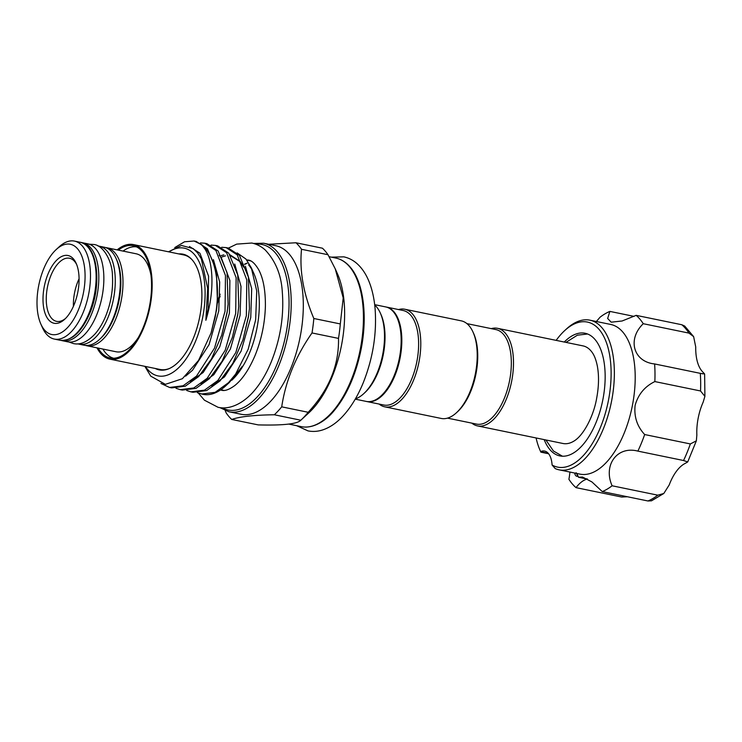 <?xml version="1.0" encoding="UTF-8"?>
<svg xmlns="http://www.w3.org/2000/svg" width="742" height="742" viewBox="0 0 742 742"><rect width="100%" height="100%" fill="white"/><g stroke="black" fill="none" stroke-linecap="round" stroke-linejoin="round"><path stroke-width="1.11" d="M81.481 242.615A50.011 24.579 101.6 0 1 82.807 242.81L87.844 243.849A50.011 24.579 101.6 0 1 96.636 315.007A50.011 24.579 101.6 0 1 67.689 341.821L62.653 340.782A50.011 24.579 101.6 0 1 61.354 340.439M82.807 242.81A50.011 24.579 101.6 0 1 91.6 313.968A50.011 24.579 101.6 0 1 62.653 340.782M544.192 439.626A62.616 30.774 -78.4 0 0 559.876 455.913A62.616 30.774 -78.4 0 0 602.958 399.168A62.616 30.774 -78.4 0 0 585.104 333.26A62.616 30.774 -78.4 0 0 564.263 342.043M536.086 437.956A74.033 36.386 -78.4 0 0 540.065 450.311A74.033 36.386 -78.4 0 0 540.64 451.553L548.357 453.436M540.538 451.331L540.77 451.869L540.538 451.331M540.64 451.553A23.623 11.612 -78.4 0 1 544.6 451.062A23.623 11.612 -78.4 0 1 552.094 465.011A74.033 36.386 -78.4 0 0 608.514 400.003A74.033 36.386 -78.4 0 0 601.985 333.353A74.033 36.386 -78.4 0 0 564.69 330.589A74.033 36.386 -78.4 0 0 556.157 340.374M564.69 330.589L566.452 328.966A76.398 37.545 101.6 0 1 589.899 320.173A76.398 37.545 101.6 0 1 611.677 400.587A76.398 37.545 101.6 0 1 559.116 469.834A76.398 37.545 101.6 0 1 555.202 468.564L552.094 465.011M559.116 469.834L579.956 474.119A76.398 37.545 -78.4 0 0 632.518 404.872A76.398 37.545 -78.4 0 0 610.731 324.458L589.899 320.173M576.506 473.053L578.621 477.273L582.451 477.004L591.931 481.938L602.272 491.584A93.724 46.06 -78.4 0 0 612.104 485.778C602.921 465.104 617.242 445.654 637.87 451.117A93.724 46.06 -78.4 0 0 644.668 434.543C637.081 426.344 633.9 416.605 635.133 405.345C638.166 394.429 644.733 386.508 654.843 381.573A93.724 46.06 -78.4 0 0 654.62 363.951L654.027 363.83M644.668 434.543L690.348 443.939L696.358 440.831L696.849 435.044A38.593 18.967 101.6 0 1 703.175 402.136L704.9 396.358L700.531 390.969A93.724 46.06 -78.4 0 0 700.3 373.347L654.62 363.951C633.473 361.827 627.027 339.363 643.258 323.707A93.724 46.06 -78.4 0 0 636.144 315.35L622.074 320.998L611.185 322.186L607.652 318.466L609.887 311.408A93.724 46.06 -78.4 0 0 600.055 317.214L596.383 321.509M56.179 249.562L59.128 246.854A50.011 24.579 101.6 0 1 74.469 241.094A50.011 24.579 101.6 0 1 83.271 312.252A50.011 24.579 101.6 0 1 54.324 339.066A50.011 24.579 101.6 0 1 42.489 327.732L40.856 324.068A46.069 22.65 -78.4 0 0 78.42 309.813A46.069 22.65 -78.4 0 0 82.074 256.815A46.069 22.65 -78.4 0 0 56.179 249.562A46.069 22.65 -78.4 0 0 43.657 268.975A46.069 22.65 -78.4 0 0 40.856 324.068M74.089 304.721A34.577 16.992 101.6 0 1 64.684 319.283A34.577 16.992 101.6 0 1 45.253 313.838A34.577 16.992 101.6 0 1 47.989 274.067A34.577 16.992 101.6 0 1 76.185 263.373A34.577 16.992 101.6 0 1 74.089 304.721M76.658 264.523A32.212 15.832 -78.4 0 0 69.544 258.253A32.212 15.832 -78.4 0 0 50.901 275.532A32.212 15.832 -78.4 0 0 56.568 321.36A32.212 15.832 -78.4 0 0 65.574 318.411M73.412 306.307A32.212 15.832 101.6 0 1 78.04 281.107A32.212 15.832 101.6 0 1 79.079 278.732M97.972 246.001A50.011 24.579 101.6 0 1 99.261 246.196L104.297 247.234A50.011 24.579 101.6 0 1 113.099 318.392A50.011 24.579 101.6 0 1 84.152 345.206L79.116 344.167A50.011 24.579 101.6 0 1 77.845 343.834M99.261 246.196A50.011 24.579 101.6 0 1 108.054 317.353A50.011 24.579 101.6 0 1 79.116 344.167M85.478 345.401L86.842 345.753A50.011 24.579 101.6 0 0 115.78 318.939A50.011 24.579 101.6 0 0 106.987 247.791L136.101 253.773A50.011 24.579 101.6 0 1 151.006 275.347M123.042 251.084A56.902 27.964 101.6 0 1 136.491 246.854M447.491 418.126L476.447 424.081A48.239 23.707 -78.4 0 0 507.231 390.134A48.239 23.707 -78.4 0 0 503.558 334.429A48.239 23.707 -78.4 0 0 495.879 329.578L466.931 323.623M471.801 423.125A49.816 24.486 -78.4 0 0 477.468 425.899A49.816 24.486 -78.4 0 0 509.262 390.849A49.816 24.486 -78.4 0 0 505.469 333.316A49.816 24.486 -78.4 0 0 497.539 328.316A49.816 24.486 -78.4 0 0 491.241 328.632M386.035 306.993A48.239 23.707 101.6 0 1 386.378 307.058A48.239 23.707 101.6 0 1 394.048 311.909A48.239 23.707 101.6 0 1 397.721 367.615A48.239 23.707 101.6 0 1 366.938 401.561A48.239 23.707 101.6 0 1 366.604 401.487M386.378 307.058L403.175 310.518A48.239 23.707 101.6 0 1 410.845 315.359A48.239 23.707 101.6 0 1 414.518 371.065A48.239 23.707 101.6 0 1 383.735 405.011L366.938 401.561M398.528 309.562A49.816 24.486 101.6 0 1 404.835 309.247A49.816 24.486 101.6 0 1 412.756 314.256A49.816 24.486 101.6 0 1 416.55 371.779A49.816 24.486 101.6 0 1 384.764 406.829A49.816 24.486 101.6 0 1 379.097 404.056M404.835 309.247L461.264 320.85A49.816 24.486 101.6 0 1 469.185 325.859A49.816 24.486 101.6 0 1 473.044 332.147A49.816 24.486 101.6 0 1 456.478 412.71A49.816 24.486 101.6 0 1 441.193 418.442L384.764 406.829M355.233 399.15L366.27 401.422A48.239 23.707 -78.4 0 0 381.073 395.876A48.239 23.707 -78.4 0 0 397.118 317.864A48.239 23.707 -78.4 0 0 393.381 311.77A48.239 23.707 -78.4 0 0 385.701 306.919L374.673 304.656M328.001 254.729A97.072 47.711 -78.4 0 0 325.321 251.223A97.072 47.711 -78.4 0 0 322.445 248.208L295.965 242.764A97.072 47.711 101.6 0 1 298.84 245.778A97.072 47.711 101.6 0 1 301.521 249.284L328.001 254.729L335.236 268.827L343.212 297.922L340.309 323.939L313.829 318.494A97.072 47.711 101.6 0 1 312.011 332.954C295.706 356.271 285.605 380.906 281.71 406.839A97.072 47.711 101.6 0 1 274.345 414.769C253.996 415.047 239.787 416.605 231.727 419.453A97.072 47.711 101.6 0 1 228.851 416.438A97.072 47.711 101.6 0 1 226.18 412.932L225.253 410.66M355.399 398.871A49.816 24.486 -78.4 0 0 363.765 393.64A49.816 24.486 -78.4 0 0 380.34 313.087A49.816 24.486 -78.4 0 0 376.482 306.789A49.816 24.486 -78.4 0 0 374.71 304.981M289.436 254.358A86.044 42.294 -78.4 0 0 275.755 245.713L263.66 243.228A86.044 42.294 101.6 0 1 277.341 251.872A86.044 42.294 101.6 0 1 283.898 351.226A86.044 42.294 101.6 0 1 228.99 411.782L241.085 414.268A86.044 42.294 -78.4 0 0 295.993 353.721A86.044 42.294 -78.4 0 0 289.436 254.358M268.743 244.266L295.965 242.764M197.363 392.685L202.993 394.336A74.191 36.46 -78.4 0 0 225.763 385.803A74.191 36.46 -78.4 0 0 235.585 374.163L248.199 349.185L255.656 319.811L256.741 291.012L251.325 267.806L245.88 258.995L237.143 252.901M186.696 390.487L190.861 391.841L204.467 390.153L217.842 380.498L235.854 352.478L246.363 315.647L246.798 279.92L237.273 254.923L226.087 247.596L221.71 247.299M226.087 247.596L228.23 248.041L239.425 255.369L248.394 277.081L249.423 308.57L248.514 316.092L243.033 339.632L232.803 363.357L219.994 380.943L206.61 390.589L193.003 392.277L190.861 391.841M215.421 245.407L217.564 245.843L228.759 253.17L237.728 274.892L238.766 306.381L237.848 313.894L232.367 337.443L222.136 361.168L209.327 378.745L195.944 388.4L182.337 390.088L180.195 389.643L193.801 387.955L207.176 378.299L225.188 350.28L235.696 313.449L236.132 277.731L226.607 252.734L215.421 245.407L211.043 245.101M204.755 243.209L206.897 243.654L218.092 250.982L227.061 272.694L228.1 304.183L227.182 311.705L221.7 335.245L211.47 358.97L198.661 376.556L185.277 386.202L171.68 387.89L169.528 387.454L183.135 385.766L196.509 376.111L214.521 348.091L225.039 311.26L225.466 275.532L215.941 250.536L204.755 243.209L200.377 242.912M194.089 241.02L196.24 241.456L207.426 248.783L216.395 270.505L217.434 301.994L215.226 316.927A74.191 36.46 -78.4 0 0 205.488 248.385A74.191 36.46 -78.4 0 0 201.592 244.647L194.089 241.02L184.545 241.771L174.778 247.568M176.03 388.298L180.195 389.643M160.94 383.447L169.528 387.454M145.404 366.446A65.213 32.054 -78.4 0 0 147.575 369.349A65.213 32.054 -78.4 0 0 195.684 340.93A65.213 32.054 -78.4 0 0 194.59 254.701A65.213 32.054 -78.4 0 0 168.972 251.89M168.471 251.788L181.447 245.463L193.217 248.607L197.632 252.939L201.37 258.949L207.686 288.471L205.849 320.294C214.484 292.469 213.798 262.455 204.783 248.793L201.592 244.647M215.226 316.927L211.053 333L198.559 360.417L182.384 378.717L165.373 384.347L150.756 376.157L144.857 366.335M155.291 368.477A59.072 29.031 -78.4 0 0 169.102 368.635A59.072 29.031 -78.4 0 0 199.31 318.875A59.072 29.031 -78.4 0 0 192.373 260.099A59.072 29.031 -78.4 0 0 191.594 259.236A59.072 29.031 -78.4 0 0 178.85 253.922M96.998 347.85A58.479 28.743 -78.4 0 0 109.881 359.137L160.17 369.488A58.479 28.743 -78.4 0 0 169.547 368.431M98.129 348.081A57.292 28.159 -78.4 0 0 110.122 357.987A57.292 28.159 -78.4 0 0 143.28 327.259A57.292 28.159 -78.4 0 0 133.208 245.741A57.292 28.159 -78.4 0 0 118.275 250.11M109.881 359.137A58.479 28.743 -78.4 0 0 143.725 327.788A58.479 28.743 -78.4 0 0 133.439 244.582A58.479 28.743 -78.4 0 0 117.143 249.878M191.928 259.598A58.479 28.743 -78.4 0 0 183.738 254.933L133.439 244.582M497.539 328.316L583.064 345.902A49.816 24.486 101.6 0 1 590.984 350.91A49.816 24.486 101.6 0 1 592.172 352.441C594.407 355.52 596.132 360.065 597.338 366.084C599.1 375.619 598.877 386.313 596.679 398.166C593.711 415.919 583.583 435.452 573.946 441.082A49.816 24.486 101.6 0 1 562.992 443.493L477.468 425.899M201.527 394.03L215.124 392.342L228.508 382.687L235.585 374.163M225.763 385.803L229.315 382.52L242.3 366.372L237.625 373.616L231.792 380.238A66.112 32.5 -78.4 0 0 253.783 273.316L251.325 267.806M252.503 270.682A66.112 32.5 -78.4 0 0 248.663 264.959M301.521 249.284C299.378 270.951 303.487 294.017 313.829 318.494M363.765 393.64L364.943 392.555A48.239 23.707 -78.4 0 0 380.989 314.543L380.34 313.087M231.727 419.453L258.207 424.897C283.082 425.546 297.282 423.988 300.825 420.222L308.802 412.867A86.044 42.294 -78.4 0 0 337.425 273.724L335.236 268.827M274.345 414.769L300.825 420.222A97.072 47.711 -78.4 0 0 308.19 412.283C328.994 389.875 339.094 365.24 338.5 338.398A97.072 47.711 -78.4 0 0 340.309 323.939M312.011 332.954L338.5 338.398M308.19 412.283L281.71 406.839M397.118 317.864L397.443 318.596A47.451 23.327 101.6 0 1 381.657 395.328L381.073 395.876M473.044 332.147L473.702 333.612A48.239 23.707 101.6 0 1 457.656 411.625L456.478 412.71M113.582 358.256A56.902 27.964 101.6 0 1 102.888 349.055M138.16 337.805A50.011 24.579 101.6 0 1 115.956 351.745L86.842 345.753M578.825 477.227L587.423 478.998A38.593 18.967 -78.4 0 0 576.024 487.642A93.724 46.06 -78.4 0 1 568.91 479.286A38.593 18.967 -78.4 0 0 569.912 472.051M602.272 491.584L647.961 500.98A93.724 46.06 -78.4 0 0 657.792 495.174L663.802 493.486L669.219 484.925A38.593 18.967 101.6 0 1 685.228 463.388L687.723 461.932L683.549 460.513A93.724 46.06 -78.4 0 0 690.348 443.939M663.802 493.486L651.504 500.813L647.961 500.98M576.024 487.642L621.703 497.038L627.361 496.75M637.87 451.117L683.549 460.513M612.104 485.778L657.792 495.174M609.887 311.408L634.067 316.38M681.824 324.746L684.699 326.053L693.631 336.618L688.938 333.102A93.724 46.06 -78.4 0 0 681.824 324.746L636.144 315.35M700.3 373.347L704.631 373.977L702.795 371.992A38.593 18.967 101.6 0 1 695.727 346.987L693.631 336.618M643.258 323.707L688.938 333.102M654.843 381.573L700.531 390.969M574.679 473.034A7.086 3.487 -78.4 0 0 576.831 476.29A7.086 3.487 -78.4 0 0 577.814 476.216M587.423 478.998A3.942 1.938 101.6 0 1 586.978 479.007L578.5 477.264L576.089 472.784M88.91 313.412A50.011 24.579 -78.4 0 0 80.117 242.263C97.49 244.572 102.34 284.269 89.773 313.31C81.407 332.444 71.473 341.422 59.963 340.235A50.011 24.579 -78.4 0 0 88.91 313.412M100.087 338.89A48.434 23.809 -78.4 0 0 113.851 317.966A48.434 23.809 -78.4 0 0 116.457 259.32M222.09 407.794A84.467 41.515 -78.4 0 0 279.957 356.42A84.467 41.515 -78.4 0 0 275.43 252.976A84.467 41.515 -78.4 0 0 255.749 244.164M349.565 266.721A86.044 42.294 -78.4 0 0 335.876 258.077C341.274 259.218 346.041 262.223 350.196 267.083C363.589 282.294 367.874 316.769 360.872 350.437C355.594 375.452 346.644 395.569 334.039 410.78C326.137 420.501 313.374 429.145 301.215 426.631A86.044 42.294 -78.4 0 0 356.114 366.084A86.044 42.294 -78.4 0 0 349.565 266.721M246.956 263.15A66.112 32.5 -78.4 0 0 244.591 264.18M220.179 294.184A66.112 32.5 -78.4 0 0 217.564 300.482M245.407 266.23L251.686 288.647L250.75 317.557L241.057 351.244L224.492 376.88L211.702 385.914M234.741 264.041L241.02 286.458L240.083 315.359L230.391 349.055L213.826 374.682L201.036 383.716M219.159 255.35L221.246 257.613L229.89 280.485L229.417 313.17L219.725 346.857L203.16 372.493L190.369 381.527M213.418 259.654L219.697 282.071L218.751 310.972L209.059 344.668L192.493 370.295L185.621 376.129M189.47 246.483L199.923 253.226L208.558 276.098L208.094 308.774L205.849 320.294M221.199 255.591L223.834 254.858M230.001 254.821L240.25 261.527L243.599 266.712M249.423 308.57L248.422 317.075L243.033 339.632M238.766 306.381L237.755 314.877L232.367 337.443M228.1 304.183L227.089 312.688L221.7 335.245M217.434 301.994L216.432 310.49L211.053 333M68.987 342.016L73.291 343.537C80.201 345.225 87.537 341.951 95.291 333.687C99.382 328.919 102.86 323.039 105.726 316.055C111.012 302.773 113.248 289.306 112.441 275.653C112.45 262.316 103.806 245.129 93.659 244.48L89.105 244.183M296.679 425.704L307.967 430.879C312.79 431.835 317.65 431.538 322.538 429.97C329.68 427.615 336.376 423.088 342.628 416.401C350.725 407.701 357.598 396.497 363.228 382.798C373.031 358.071 376.973 333.186 375.044 308.134C374.228 299.147 372.512 291.04 369.896 283.824C366.789 275.217 362.43 268.418 356.8 263.429C352.914 260.062 348.573 257.864 343.769 256.843L331.349 257.149M198.355 393.102L204.43 400.198L218.018 407.275C226.969 409.473 239.583 406.254 251.946 393.316C259.589 385.089 266.044 374.571 271.303 361.762C280.448 338.732 284.112 315.526 282.312 292.144C281.357 275.171 275.672 261.119 265.256 249.998C261.305 246.437 256.815 244.109 251.798 243.033L236.679 244.118L228.471 248.088M246.622 259.895L248.292 260.08C251.631 260.414 255.1 263.633 258.698 269.745C263.271 278.361 265.497 290.41 265.395 305.899C264.95 322.946 261.555 339.363 255.202 355.158C249.164 369.386 242.346 379.524 234.76 385.562C229.102 389.671 224.687 391.229 221.524 390.227L220.522 389.958M540.065 450.311L540.872 452.119M80.117 242.263L74.469 241.094M106.987 247.791L105.596 247.578M263.66 243.228L253.504 243.45M335.876 258.077L329.105 256.686M250.62 260.887L246.78 260.099M565.951 342.387L577.378 335.189L587.59 333.993M545.88 439.969L553.421 450.978L562.445 456.219M223.982 390.413L220.819 389.754M301.215 426.631L288.87 424.099M219.753 407.571L228.99 411.782M247.105 263.289L244.693 264.421M220.124 296.169L217.285 303.515M201.379 258.949L200.859 257.947M221.923 256.945L225.512 255.842M230.641 255.758L240.176 261.703L243.766 267.194M59.963 340.235L54.324 339.066M704.631 373.977L704.9 396.358M687.723 461.932L696.358 440.831M702.099 373.727L702.628 373.829M548.616 453.752L540.89 452.166"/></g></svg>
